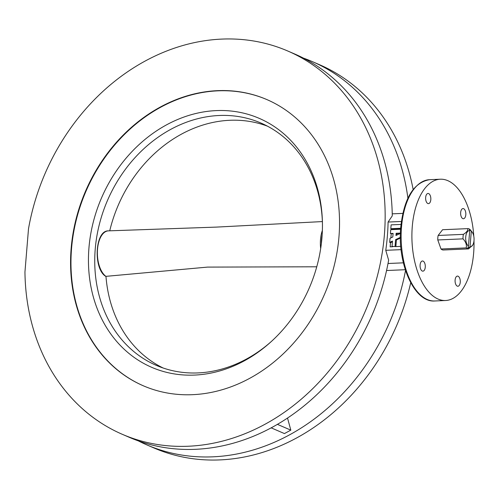 <?xml version="1.0" encoding="UTF-8"?>
<svg xmlns="http://www.w3.org/2000/svg" width="499" height="499" viewBox="0 0 499 499"><rect width="100%" height="100%" fill="white"/><g stroke="black" fill="none" stroke-linecap="round" stroke-linejoin="round"><path stroke-width="0.75" d="M217.552 90.656A155.875 130.133 -66.7 0 0 75.985 219.367A155.875 130.133 -66.7 0 0 143.3 385.783A155.875 130.133 -66.7 0 0 192.558 394.678A155.875 130.133 -66.7 0 0 334.124 265.967A155.875 130.133 -66.7 0 0 266.803 99.55A155.875 130.133 -66.7 0 0 217.552 90.656M425.26 267.183A5.09 2.601 87.5 0 0 422.466 260.989A5.09 2.601 87.5 0 0 420.108 264.963A5.09 2.601 87.5 0 0 422.903 271.163A5.09 2.601 87.5 0 0 425.26 267.183M460.253 282.284A5.09 2.601 87.5 0 0 457.458 276.09A5.09 2.601 87.5 0 0 455.107 280.064A5.09 2.601 87.5 0 0 457.901 286.258A5.09 2.601 87.5 0 0 460.253 282.284M465.804 214.757A5.09 2.601 87.5 0 0 463.01 208.563A5.09 2.601 87.5 0 0 460.658 212.537A5.09 2.601 87.5 0 0 463.452 218.737A5.09 2.601 87.5 0 0 465.804 214.757M430.812 199.656A5.09 2.601 87.5 0 0 428.017 193.462A5.09 2.601 87.5 0 0 425.659 197.436A5.09 2.601 87.5 0 0 428.454 203.636A5.09 2.601 87.5 0 0 430.812 199.656M473.794 236.289A60.703 30.982 87.5 0 0 440.324 179.216A60.703 30.982 87.5 0 0 412.274 226.621A60.703 30.982 87.5 0 0 445.588 300.51A60.703 30.982 87.5 0 0 473.638 253.099A60.703 30.982 87.5 0 0 473.988 240.749M188.316 446.237A208.744 174.27 -66.7 0 0 377.905 273.87A208.744 174.27 -66.7 0 0 287.755 51.004A208.744 174.27 -66.7 0 0 221.787 39.097A208.744 174.27 -66.7 0 0 28.499 228.841L24.95 271.974A208.744 174.27 -66.7 0 0 122.355 434.33A208.744 174.27 -66.7 0 0 188.316 446.237M122.355 434.33L129.478 437.405A208.744 174.27 -66.7 0 0 195.44 449.312A208.744 174.27 -66.7 0 0 388.634 260.154L385.764 250.317L401.09 249.65M401.377 221.475L388.091 222.049A208.744 174.27 113.3 0 1 385.764 250.317M388.091 222.049L392.276 215.849A208.744 174.27 -66.7 0 0 294.878 54.079L287.755 51.004M138.31 440.879A208.744 174.27 -66.7 0 0 146.899 444.921A208.744 174.27 -66.7 0 0 212.861 456.828A208.744 174.27 -66.7 0 0 405.531 270.483M146.899 444.921L154.023 447.996A208.744 174.27 -66.7 0 0 219.99 459.903A208.744 174.27 -66.7 0 0 410.727 282.74M413.147 189.501A208.744 174.27 -66.7 0 0 319.422 64.67L312.299 61.595A208.744 174.27 -66.7 0 0 303.467 58.121M407.901 198.246A208.744 174.27 -66.7 0 0 312.299 61.595M386.55 270.527L405.282 269.709M403.373 262.836L388.01 263.503M392.233 213.846L402.836 213.385M271.157 427.843L284.436 433.575L290.823 430.138L277.4 424.35M287.518 418.037L290.823 430.138M472.066 232.004A8.184 4.179 87.5 0 0 471.312 231.199L469.31 229.241L469.727 230.513A8.184 4.179 87.5 0 0 465.742 236.906A8.184 4.179 87.5 0 0 468.442 246.188L467.75 248.259L470.027 246.868A8.184 4.179 87.5 0 0 472.64 245.165A8.184 4.179 87.5 0 0 472.066 232.004L470.152 229.634A10.142 5.177 87.5 0 0 469.01 228.873A10.142 5.177 87.5 0 0 467.819 228.629L442.582 229.727L438.153 235.453A10.142 5.177 87.5 0 0 437.779 239.957L440.997 248.989A10.142 5.177 87.5 0 0 443.33 249.999L468.567 248.901A10.142 5.177 87.5 0 1 467.382 248.658A10.142 5.177 87.5 0 1 466.234 247.897C466.871 244.816 465.798 241.803 463.016 238.859L437.779 239.957M438.153 235.453L463.384 234.362C466.565 232.378 468.043 230.469 467.819 228.629M463.384 234.362A10.142 5.177 87.5 0 0 463.016 238.859M469.727 230.513L468.442 246.188M472.64 245.165L468.567 248.901M440.997 248.989L466.234 247.897M470.027 246.868L471.312 231.199M401.015 224.431L391.129 224.862L390.811 228.692L391.603 229.029L400.641 228.642M391.603 229.029L391.553 229.646M400.597 229.253L390.729 229.683L390.418 233.526L393.1 233.407L392.807 236.975L390.025 238.279L389.688 242.383L392.47 241.079L392.033 246.381L395.863 246.587L396.406 239.95L400.373 238.098M395.863 246.587L400.766 246.375M389.688 242.383L390.48 242.726L392.407 241.822M390.48 242.726L390.143 246.837L392.825 246.718L392.033 246.381M390.418 233.526L393.069 233.788M391.21 233.869L390.879 237.88M395.071 246.25L395.613 239.614L400.366 237.387M400.416 233.089L396.137 233.276L395.95 235.503L400.404 233.42M395.613 239.614L396.406 239.95M400.298 233.47L396.93 233.619L396.805 235.104M396.137 233.276L396.93 233.619M390.811 228.692L400.666 228.261M194.579 375.08A135.603 113.204 113.3 0 1 88.947 247.897A135.603 113.204 113.3 0 1 216.323 110.597A135.603 113.204 113.3 0 1 322.41 221.968A135.603 113.204 113.3 0 1 270.508 342.252A135.603 113.204 113.3 0 1 194.579 375.08M322.429 222.934A131.986 110.185 -66.7 0 0 260.902 123.022A131.986 110.185 -66.7 0 0 219.198 115.494A131.986 110.185 -66.7 0 0 99.326 224.475A131.986 110.185 -66.7 0 0 156.324 365.387A131.986 110.185 -66.7 0 0 198.034 372.915A131.986 110.185 -66.7 0 0 271.231 341.597M267.002 99.632A155.875 130.133 -66.7 0 0 217.944 90.83A155.875 130.133 -66.7 0 0 76.409 219.417A155.875 130.133 -66.7 0 0 143.5 385.87M322.379 221.575L216.578 227.095L108.377 230.862A23.497 11.995 87.5 0 0 97.436 250.442A23.497 11.995 87.5 0 0 105.919 276.352L207.553 267.102L316.759 266.79M401.508 227.089A60.703 30.982 87.5 0 0 434.822 300.978C414.257 302.812 397.192 263.665 400.741 227.301C403.897 198.44 413.503 182.572 429.558 179.684A60.703 30.982 87.5 0 0 401.508 227.089M105.969 276.346A131.786 110.023 -66.7 0 0 163.204 368.037M267.551 126.21A131.786 110.023 -66.7 0 0 229.846 120.284A131.786 110.023 -66.7 0 0 109.736 230.806M322.148 235.029A22.848 11.664 87.5 0 0 321.356 243.624M320.676 248.577A23.497 11.995 -92.5 0 1 322.373 230.451M434.822 300.978L445.588 300.51M429.558 179.684L440.324 179.216M105.669 276.315C93.12 268.842 94.866 230.382 108.377 230.862"/></g></svg>
